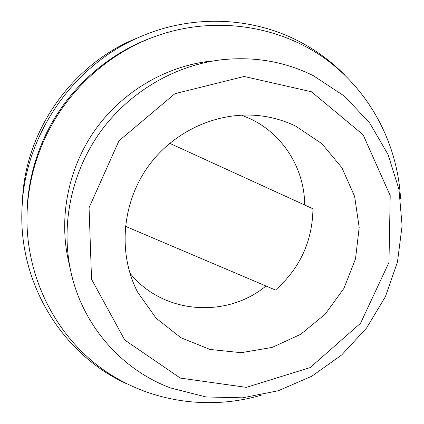 <?xml version="1.0" encoding="UTF-8"?>
<svg xmlns="http://www.w3.org/2000/svg" width="424" height="424" viewBox="0 0 424 424"><rect width="100%" height="100%" fill="white"/><g stroke="black" fill="none" stroke-linecap="round" stroke-linejoin="round"><path stroke-width="0.64" d="M137.037 38.112C72.96 63.637 25.912 129.532 22.562 198.443L22.493 199.683M344.468 74.725C331.001 61.136 315.62 49.9 298.321 41.006C252.312 17.289 194.346 14.352 143.445 35.431C75.626 62.429 25.71 132.341 22.181 205.269C17.04 282.002 61.899 354.199 126.182 383.524M209.806 61.22C165.36 66.473 122.605 91.653 95.543 129.362C68.662 167.204 58.724 215.827 68.174 259.594L68.46 260.866M313.336 75.689C284.976 61.607 254.421 56.297 221.667 59.768C174.423 65.349 128.848 92.199 99.979 132.431C71.306 172.796 60.696 224.635 70.744 271.153C82.362 325.484 121.699 369.744 170.512 387.934L205.99 396.949L242.486 397.823L278.298 390.743L311.841 376.199L341.68 354.962L366.564 328.033L385.442 296.588L397.484 261.984L402.095 225.69L398.952 189.3L388.018 154.458L369.606 122.849L344.362 96.094L313.336 75.689M180.338 378.097L246.333 387.366L310.124 367.592L360.522 323.284L388.962 262.461L390.207 195.628L363.108 134.731L311.407 91.754L244.16 76.479L174.921 93.683L118.969 140.805L89.067 207.691L91.547 279.278L124.746 340.032L180.338 378.097M295.682 126.103C285.453 121.185 274.625 117.877 263.209 116.187C220.724 109.933 174.375 129.792 147.997 166.706C121.646 203.642 117.898 253.944 137.593 292.12L156.127 318.223L180.942 337.753L210.018 349.45L241.161 352.689L272.129 347.442L300.796 334.239L325.261 314.089L343.917 288.394L355.503 258.879L359.192 227.513L354.623 196.418L341.945 167.777L321.874 143.704L295.682 126.103M129.839 272.961C162.27 314.152 226.389 318.901 265.959 285.999M169.685 143.312L312.954 208.793C312.424 241.314 299.932 268.397 275.478 290.043L125.403 226.284M304.681 205.009C304.591 169.102 283.327 134.307 250.377 118.837L241.404 115.111M400.542 198.819C397.723 143.487 369.585 89.888 322.998 57.171C276.331 24.762 212.62 15.709 155.375 36.369C106.631 53.922 64.808 92.946 43.608 141.303C33.061 165.397 27.512 190.365 26.972 216.214C26.002 277.413 55.555 335.034 101.749 368.615C148.204 402.021 208.438 410.872 261.804 395.009M26.993 214.629L27.014 213.304C27.544 188.012 32.971 163.584 43.29 140.021C64.013 92.734 104.908 54.574 152.608 37.397M22.562 198.443L22.181 205.269M68.174 259.594L70.744 271.153M261.942 116.006L263.209 116.187M26.972 216.214L27.014 213.304"/></g></svg>
